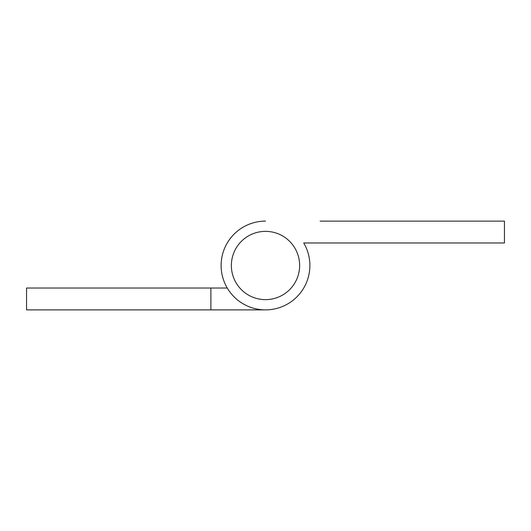 <?xml version="1.0" encoding="UTF-8"?>
<svg xmlns="http://www.w3.org/2000/svg" width="531" height="531" viewBox="0 0 531 531"><rect width="100%" height="100%" fill="white"/><g stroke="black" fill="none" stroke-linecap="round" stroke-linejoin="round"><path stroke-width="0.8" d="M210.88 288.028L26.55 288.028L26.55 309.878L210.88 309.878L210.88 288.028L227.268 288.028A44.378 44.378 0 0 1 265.5 221.122A44.378 44.378 0 0 0 221.819 273.339A44.378 44.378 0 0 0 280.926 307.11A44.378 44.378 0 0 0 303.732 242.972L504.45 242.972L504.45 221.122L320.12 221.122M320.12 242.972L303.732 242.972M265.5 309.878L210.88 309.878M265.5 299.637A34.137 34.137 0 0 0 299.637 265.5A34.137 34.137 0 0 0 265.5 231.363A34.137 34.137 0 0 0 231.363 265.5A34.137 34.137 0 0 0 265.5 299.637"/></g></svg>
